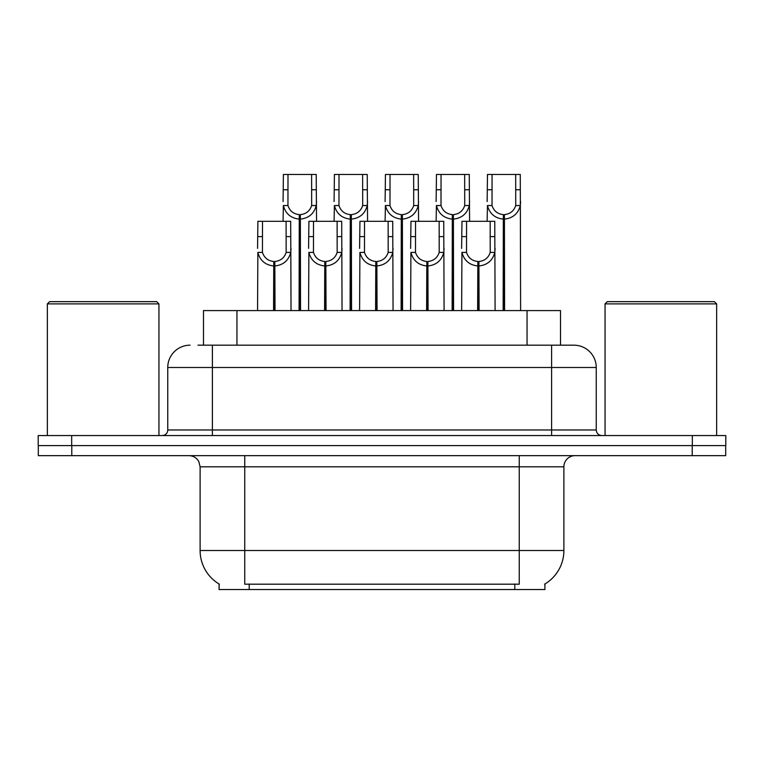 <?xml version="1.0" encoding="UTF-8"?>
<svg xmlns="http://www.w3.org/2000/svg" width="764" height="764" viewBox="0 0 764 764"><rect width="100%" height="100%" fill="white"/><g stroke="black" fill="none" stroke-linecap="round" stroke-linejoin="round"><path stroke-width="1.15" d="M198 345.175L212.392 345.175L198 345.175L203.482 345.175L203.482 310.585L560.518 310.585L560.518 345.175M544.913 583.992L544.913 589.55L219.087 589.55L219.087 583.992M219.411 584.193A39.059 39.059 0 0 1 200.111 550.5L244.747 550.5L244.747 584.193L519.253 584.193L519.253 550.5L563.889 550.5L563.889 466.804A11.154 11.154 0 0 1 575.044 455.65M200.111 550.5L200.111 466.804L198.86 461.666C196.673 457.817 193.378 455.812 188.956 455.65M544.589 584.193A39.059 39.059 0 0 0 563.889 550.5M71.787 455.65L725.685 455.65L725.685 445.603L38.315 445.603L38.315 455.65L71.787 455.65L71.787 445.603M190.074 345.175A22.318 22.318 0 0 0 167.755 367.494L167.755 429.979A5.577 5.577 0 0 1 162.169 435.566M573.926 345.175A22.318 22.318 0 0 1 596.245 367.494L212.392 367.494L212.392 345.175L573.592 345.175M596.245 367.494L596.245 429.979C596.579 433.369 598.441 435.232 601.831 435.566M71.673 435.566L38.2 435.566L38.2 445.603L71.673 445.603L71.673 435.566L692.327 435.566L692.327 445.603L725.8 445.603L725.8 435.566L692.327 435.566M477.634 310.585L477.834 261.489C472.104 260.896 468.332 257.869 466.508 252.397L466.565 221.312L494.766 221.312L495.101 310.585M477.634 265.948C469.316 265.003 464.082 260.495 461.933 252.397L461.628 310.585M461.628 248.405L461.972 221.312L466.565 221.312M478.904 310.585L478.904 261.489C484.634 260.896 488.406 257.869 490.221 252.397L490.173 221.312M478.904 261.489L479.095 310.585M477.834 261.489L477.834 310.585M495.101 248.405L494.805 252.397C492.646 260.495 487.413 265.003 479.095 265.948M503.142 310.585L503.342 214.627C497.612 214.025 493.84 210.998 492.016 205.535L492.073 174.45L520.274 174.45L520.618 310.585M503.142 219.087C494.824 218.141 489.59 213.624 487.442 205.535L487.136 221.312M487.136 201.534L487.48 174.45L492.073 174.45M504.412 310.585L504.412 214.627C510.142 214.025 513.914 210.998 515.729 205.535L515.681 174.45M504.412 214.627L504.603 310.585M503.342 214.627L503.342 310.585M520.618 201.534L520.313 205.535C518.154 213.624 512.921 218.141 504.603 219.087M426.618 310.585L426.818 261.489C421.088 260.896 417.306 257.869 415.492 252.397L415.54 221.312L443.75 221.312L444.085 310.585M426.618 265.948C418.3 265.003 413.066 260.495 410.917 252.397L410.612 310.585M410.612 248.405L410.956 221.312L415.54 221.312M427.888 310.585L427.888 261.489C433.618 260.896 437.39 257.869 439.204 252.397L439.157 221.312M427.888 261.489L428.079 310.585M426.818 261.489L426.818 310.585M444.085 248.405L443.779 252.397C441.63 260.495 436.397 265.003 428.079 265.948M375.601 310.585L375.792 261.489C370.062 260.896 366.29 257.869 364.476 252.397L364.523 221.312L392.725 221.312L393.068 310.585M375.601 265.948C367.283 265.003 362.05 260.495 359.901 252.397L359.596 310.585M359.596 248.405L359.939 221.312L364.523 221.312M376.862 310.585L376.862 261.489C382.592 260.896 386.374 257.869 388.188 252.397L388.141 221.312M376.862 261.489L377.063 310.585M375.792 261.489L375.792 310.585M393.068 248.405L392.763 252.397C390.614 260.495 385.381 265.003 377.063 265.948M324.585 310.585L324.776 261.489C319.046 260.896 315.274 257.869 313.46 252.397L313.507 221.312L341.709 221.312L342.052 310.585M324.585 265.948C316.267 265.003 311.034 260.495 308.876 252.397L308.58 310.585M308.58 248.405L308.914 221.312L313.507 221.312M325.846 310.585L325.846 261.489C331.576 260.896 335.348 257.869 337.172 252.397L337.115 221.312M325.846 261.489L326.047 310.585M324.776 261.489L324.776 310.585M342.052 248.405L341.747 252.397C339.598 260.495 334.365 265.003 326.047 265.948M273.569 310.585L273.76 261.489C268.03 260.896 264.258 257.869 262.434 252.397L262.491 221.312L290.692 221.312L291.036 310.585M273.569 265.948C265.251 265.003 260.008 260.495 257.86 252.397L257.554 310.585M257.554 248.405L257.898 221.312L262.491 221.312M274.83 310.585L274.83 261.489C280.56 260.896 284.332 257.869 286.156 252.397L286.099 221.312M274.83 261.489L275.03 310.585M273.76 261.489L273.76 310.585M291.036 248.405L290.731 252.397C288.582 260.495 283.349 265.003 275.03 265.948M452.126 310.585L452.326 214.627C446.596 214.025 442.824 210.998 441 205.535L441.057 174.45L469.258 174.45L469.593 221.312M452.126 219.087C443.808 218.141 438.574 213.624 436.425 205.535L436.12 221.312M436.12 201.534L436.464 174.45L441.057 174.45M453.396 310.585L453.396 214.627C459.126 214.025 462.898 210.998 464.713 205.535L464.665 174.45M453.396 214.627L453.587 310.585M452.326 214.627L452.326 310.585M469.593 201.534L469.297 205.535C467.138 213.624 461.905 218.141 453.587 219.087M401.11 310.585L401.301 214.627C395.58 214.025 391.798 210.998 389.984 205.535L390.032 174.45L418.233 174.45L418.577 221.312M401.11 219.087C392.791 218.141 387.558 213.624 385.409 205.535L385.104 221.312M385.104 201.534L385.448 174.45L390.032 174.45M402.38 310.585L402.38 214.627C408.1 214.025 411.882 210.998 413.696 205.535L413.649 174.45M402.38 214.627L402.571 310.585M401.301 214.627L401.301 310.585M418.577 201.534L418.271 205.535C416.122 213.624 410.889 218.141 402.571 219.087M350.093 310.585L350.284 214.627C344.554 214.025 340.782 210.998 338.968 205.535L339.015 174.45L367.217 174.45L367.56 221.312M350.093 219.087C341.775 218.141 336.542 213.624 334.384 205.535L334.088 221.312M334.088 201.534L334.422 174.45L339.015 174.45M351.354 310.585L351.354 214.627C357.084 214.025 360.856 210.998 362.68 205.535L362.623 174.45M351.354 214.627L351.555 310.585M350.284 214.627L350.284 310.585M367.56 201.534L367.255 205.535C365.106 213.624 359.873 218.141 351.555 219.087M299.077 310.585L299.268 214.627C293.538 214.025 289.766 210.998 287.952 205.535L287.999 174.45L316.201 174.45L316.544 221.312M299.077 219.087C290.759 218.141 285.526 213.624 283.368 205.535L283.072 221.312M283.072 201.534L283.406 174.45L287.999 174.45M300.338 310.585L300.338 214.627C306.068 214.025 309.84 210.998 311.664 205.535L311.607 174.45M300.338 214.627L300.538 310.585M299.268 214.627L299.268 310.585M316.544 201.534L316.239 205.535C314.09 213.624 308.857 218.141 300.538 219.087M47.349 303.891L49.584 301.656L156.706 301.656L158.941 303.891L47.349 303.891L47.349 435.566M158.941 303.891L158.941 435.566M605.059 303.891L607.294 301.656L714.416 301.656L716.651 303.891L605.059 303.891L605.059 435.566M716.651 303.891L716.651 435.566M514.793 589.55L514.793 583.992M249.207 589.55L249.207 583.992M236.955 345.175L236.955 310.585M527.045 345.175L527.045 310.585M519.253 455.65L519.253 466.804L200.111 466.804M563.889 466.804L519.253 466.804L519.253 550.5L244.747 550.5L244.747 455.65M692.213 455.65L692.213 445.603M212.392 435.566L212.392 367.494L167.755 367.494M167.755 429.979L596.245 429.979M551.608 345.175L551.608 435.566M466.565 236.62L461.972 236.62M466.508 252.397L461.933 252.397M494.805 252.397L490.221 252.397M494.766 236.62L490.173 236.62M492.073 189.749L487.48 189.749M492.016 205.535L487.442 205.535M520.313 205.535L515.729 205.535M520.274 189.749L515.681 189.749M415.54 236.62L410.956 236.62M415.492 252.397L410.917 252.397M443.779 252.397L439.204 252.397M443.75 236.62L439.157 236.62M364.523 236.62L359.939 236.62M364.476 252.397L359.901 252.397M392.763 252.397L388.188 252.397M392.725 236.62L388.141 236.62M313.507 236.62L308.914 236.62M313.46 252.397L308.876 252.397M341.747 252.397L337.172 252.397M341.709 236.62L337.115 236.62M262.491 236.62L257.898 236.62M262.434 252.397L257.86 252.397M290.731 252.397L286.156 252.397M290.692 236.62L286.099 236.62M441.057 189.749L436.464 189.749M441 205.535L436.425 205.535M469.297 205.535L464.713 205.535M469.258 189.749L464.665 189.749M390.032 189.749L385.448 189.749M389.984 205.535L385.409 205.535M418.271 205.535L413.696 205.535M418.233 189.749L413.649 189.749M339.015 189.749L334.422 189.749M338.968 205.535L334.384 205.535M367.255 205.535L362.68 205.535M367.217 189.749L362.623 189.749M287.999 189.749L283.406 189.749M287.952 205.535L283.368 205.535M316.239 205.535L311.664 205.535M316.201 189.749L311.607 189.749"/></g></svg>
